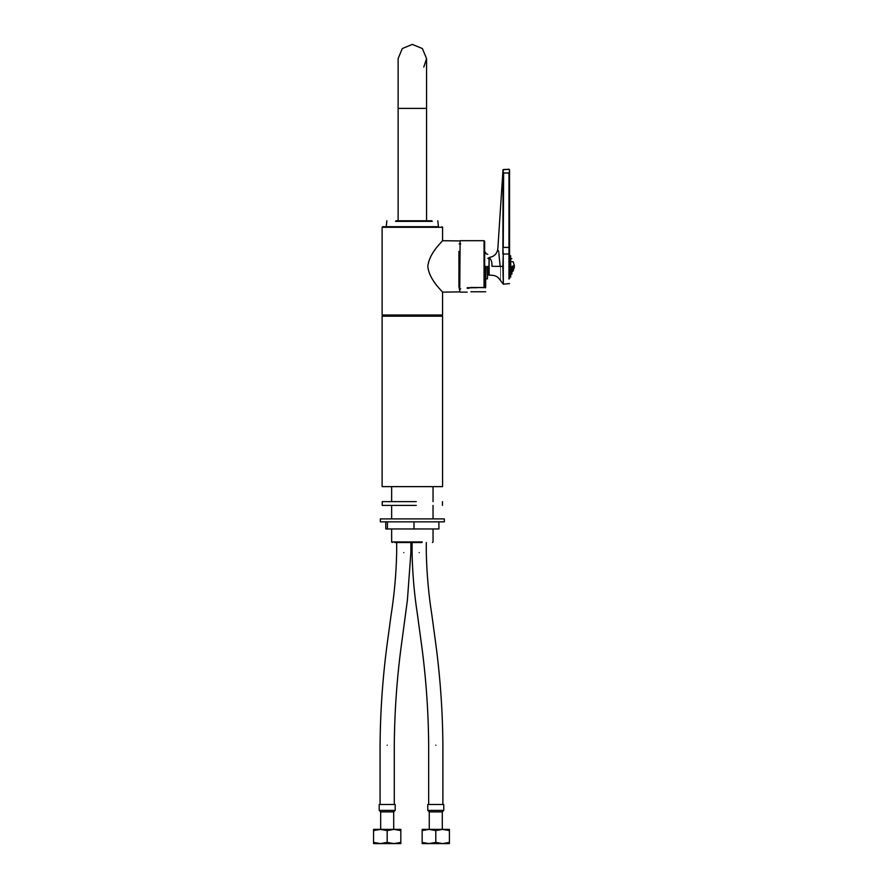 <?xml version="1.0" encoding="UTF-8"?>
<svg xmlns="http://www.w3.org/2000/svg" width="888" height="888" viewBox="0 0 888 888"><rect width="100%" height="100%" fill="white"/><g stroke="black" fill="none" stroke-linecap="round" stroke-linejoin="round"><path stroke-width="1.33" d="M498.945 253.968C497.757 247.319 497.757 247.319 498.945 253.968L500.155 266.411C500.166 284.038 500.166 284.038 500.166 266.411L491.93 266.278C491.93 277.9 491.93 277.9 491.93 266.278C492.185 262.016 491.253 259.252 489.122 257.986L488.822 275.002L489.099 257.487C494.194 256.71 497.102 253.768 497.846 248.673L503.008 169.763L508.979 169.208L509.568 169.808M509.568 170.907L508.979 172.994L509.534 171.351L509.568 278.621L509.568 254.434L509.568 255.744L510.633 255.744L510.755 276.956M509.568 170.174L508.979 169.453L503.618 169.453L503.041 170.94L503.063 169.985M502.897 254.024L503.041 170.94L503.618 172.994L503.263 247.419L508.979 247.419L508.979 172.994L503.618 172.994M500.155 266.411L502.863 266.411C502.863 289.066 502.863 289.066 502.863 266.411L503.23 254.024L503.33 284.193L502.863 266.411M498.878 252.958L498.812 252.381M498.623 251.315L498.49 250.749M511.943 271.151L513.053 271.151L513.153 266.999C514.862 266.999 514.862 266.999 513.153 266.999L513.053 265.812C513.053 260.439 513.053 260.439 513.053 265.812M513.153 265.812C514.862 265.812 514.862 265.812 513.153 265.812C513.153 260.506 513.153 260.506 513.153 265.812M513.153 266.999C513.153 272.305 513.153 272.305 513.153 266.999M511.943 266.411L511.943 273.992M510.755 274.115L511.821 274.115M510.755 266.411L510.633 255.744M509.568 277.078L510.633 277.078M437.828 220.779L438.417 226.695L382.706 226.695L386.269 226.695L386.857 220.779M384.671 315.595L441.98 315.595L382.706 315.595L382.118 315.007L382.118 227.295L442.568 227.295L442.568 240.448C443.301 240.848 429.17 252.414 427.827 266.411C429.17 280.397 443.301 291.963 442.568 292.363L442.568 315.007L382.118 315.007M459.163 287.157L459.163 251.615M482.872 287.557L476.945 287.557M467.221 287.723C467.221 293.528 467.221 293.528 467.221 287.723L476.945 287.723M482.872 287.723L484.648 287.002L484.648 241.281L484.648 287.002M460.106 240.692L459.751 291.775L460.106 240.692L484.049 240.692L484.049 287.723M484.049 240.692L484.648 241.281L484.648 251.415M449.417 843.6L422.155 843.6L422.155 842.379L428.971 843.6L435.786 842.379L442.601 843.6L449.417 842.379L449.417 843.6M422.155 830.591L422.155 829.381L428.971 829.381L422.155 830.591L422.155 842.379M435.786 830.591L428.971 829.381L442.601 829.381L435.786 830.591L435.786 842.379M442.601 829.381L449.417 829.381L449.417 830.591L442.601 829.381M449.417 830.591L449.417 842.379M442.302 829.381L442.302 811.898L443.778 810.411L443.778 804.484L427.783 804.484L427.783 810.411L443.778 810.411M429.259 829.381L429.259 811.898L442.302 811.898M400.821 843.6L373.559 843.6L373.559 842.379L380.375 843.6L387.19 842.379L394.006 843.6L400.821 842.379L400.821 843.6M373.559 830.591L373.559 829.381L394.006 829.381L387.19 830.591L380.375 829.381L373.559 830.591L373.559 842.379M387.19 830.591L387.19 842.379M400.821 830.591L394.006 829.381L400.821 829.381L400.821 842.379M380.663 829.381L380.663 811.898L379.187 810.411L379.187 804.484L395.182 804.484L395.182 810.411L379.187 810.411M393.706 829.381L393.706 811.898L380.663 811.898M398.124 220.779L398.124 58.619L402.286 48.563L412.343 44.4L422.399 48.563L426.562 58.619L423.776 67.077M412.343 108.403L398.124 108.403L426.562 108.403L426.562 220.779M395.915 220.779L431.823 220.779M442.568 316.195L442.568 486.635L382.118 486.635L382.118 316.195L442.568 316.195L441.98 315.595L442.568 315.007M422 542.524L394.705 542.524L422 542.524M422.277 541.935L391.641 541.935L391.641 528.971M385.769 521.855L385.769 528.971L438.905 528.971L438.905 521.855M387.423 521.855L387.423 528.971M413.997 521.855L413.997 528.971M444.266 518.892L380.341 518.892L380.341 521.855L444.266 521.855M438.417 486.635L386.269 486.635M416.283 505.405L382.24 505.405L382.24 501.642L416.283 501.642M467.221 288.334L468.642 287.723M468.331 288.334L468.331 287.723M484.648 266.411L485.681 266.411C485.681 248.218 485.681 248.218 485.681 266.411L485.681 287.49L470.862 287.49C470.862 293.129 470.862 293.129 470.862 287.49M488.411 266.411C488.411 256.621 488.411 256.621 488.411 266.411L487.812 274.592M487.457 266.411C487.457 250.361 487.457 250.361 487.457 266.411L487.457 278.854L487.812 266.411C487.812 250.816 487.812 250.816 487.812 266.411M486.036 266.411C486.036 250.361 486.036 250.361 486.036 266.411L485.681 279.209M485.681 287.49C485.681 293.129 485.681 293.129 485.681 287.49M489.122 257.986L489.122 275.302L489.122 257.986M509.568 247.419L508.979 247.419L508.979 279.043L508.979 254.024L509.568 254.434M503.274 256.654L503.23 254.024L508.979 254.024M502.886 247.419L503.23 254.024M458.93 251.471L458.93 287.346M435.786 745.221C444.955 745.221 444.955 745.221 435.786 745.221C426.617 745.221 426.617 745.221 435.786 745.221M419.192 552.602C428.36 552.602 428.36 552.602 419.192 552.602C410.023 552.602 410.023 552.602 419.192 552.602M387.19 745.221C378.011 745.221 378.011 745.221 387.19 745.221C396.359 745.221 396.359 745.221 387.19 745.221M403.785 552.602C394.605 552.602 394.605 552.602 403.785 552.602C412.953 552.602 412.953 552.602 403.785 552.602M395.537 221.367L432.278 221.367M471.217 287.912C471.217 293.462 471.217 293.462 471.217 287.912M485.325 287.912C485.325 293.462 485.325 293.462 485.325 287.912M509.568 283.594L503.33 284.193L500.166 280.075C498.268 277.012 495.526 275.413 491.93 275.302L488.822 275.002M514.441 265.812L513.153 261.727L511.943 261.671M514.441 266.999L513.053 271.151M510.755 258.708L511.821 258.708M442.568 227.295L441.98 226.695M382.118 227.295L382.706 226.695M442.368 240.692L459.163 240.926M442.368 292.13L459.163 291.897M460.106 292.13L467.221 292.13M429.259 811.898L427.783 810.411M442.89 804.484L442.89 745.221C442.624 709.212 439.971 673.382 434.942 637.717L431.912 615.329C428.627 594.538 426.762 573.626 426.296 552.602L426.296 542.524M428.671 804.484L428.671 745.221C428.405 709.834 425.796 674.625 420.845 639.571L417.449 614.518C414.263 593.994 412.476 573.359 412.076 552.602L412.076 542.524M393.706 811.898L395.182 810.411M380.075 804.484L380.075 745.221C380.341 709.212 382.994 673.382 388.023 637.717L391.053 615.329C394.339 594.538 396.215 573.626 396.67 552.602L396.67 542.524M394.294 804.484L394.294 745.221C394.572 709.834 397.18 674.625 402.131 639.571L407.403 600.099L410.889 552.602L410.889 542.524M426.562 108.403L426.562 58.619M382.118 316.195L382.706 315.595M392.241 542.524L391.641 541.935M432.445 542.524L433.044 541.935L433.044 528.971M433.044 518.892L433.044 505.405M433.044 501.642L433.044 486.813M391.641 518.892L391.641 505.405M391.641 501.642L391.641 486.813M444.344 518.892L444.344 521.855M442.446 505.405L442.446 501.642M468.642 288.156L469.352 288.156M459.163 288.933L460.706 288.933M459.163 243.889L460.706 243.889M485.681 291.775L470.862 291.775M488.822 258.819L487.812 258.23M487.812 254.323L485.681 253.602M486.036 278.854L487.457 278.854M485.681 252.303L484.648 252.303"/></g></svg>
